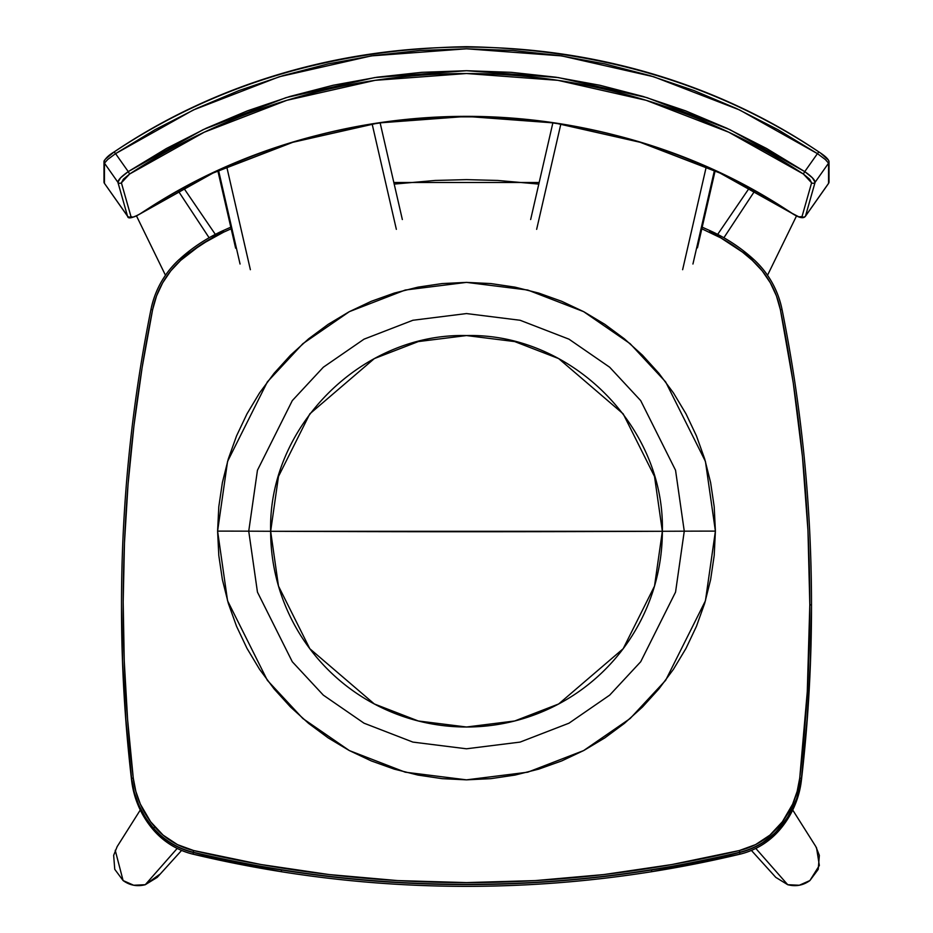 <?xml version="1.0" encoding="UTF-8"?>
<svg xmlns="http://www.w3.org/2000/svg" width="933" height="933" viewBox="0 0 933 933"><rect width="100%" height="100%" fill="white"/><g stroke="black" fill="none" stroke-linecap="round" stroke-linejoin="round"><path stroke-width="1.4" d="M651.619 871.457L651.619 871.714C590.297 881.463 528.591 886.338 466.5 886.35C404.409 886.338 342.703 881.463 281.381 871.725L281.381 869.964A1178.041 1177.236 180 0 1 193.259 852.482L193.259 854.231A1178.041 1177.236 -0 0 0 281.381 871.714L281.381 869.964L237.145 862.069L193.259 852.482A75.736 75.678 180 0 1 153.595 828.446L153.595 830.183A75.736 75.678 -0 0 0 193.259 854.231L193.259 852.482A1178.041 1177.236 -0 0 0 739.741 852.482L739.741 852.237A75.736 75.678 -0 0 0 779.405 828.189A75.736 75.678 180 0 1 739.741 852.237L739.741 852.482A75.736 75.678 -0 0 0 779.405 828.446L779.405 828.189A92.565 92.495 -0 0 0 801.4 778.332A92.565 92.495 180 0 1 779.405 828.189L779.405 828.446A92.565 92.495 -0 0 0 801.4 778.577L801.4 778.332A1497.722 1496.695 -0 0 0 811.5 604.829C811.477 505.406 801.657 406.951 782.041 309.476A92.565 92.495 -0 0 0 753.479 259.211L752.348 260.4A90.874 90.816 180 0 1 780.396 309.744L782.041 309.476A1497.722 1496.695 180 0 1 811.5 604.829A1497.722 1496.695 -0 0 0 782.041 309.476L780.396 309.744A1496.031 1495.016 180 0 1 809.809 604.759L811.5 604.829A1497.722 1496.695 180 0 1 801.4 778.332L796.712 798.741L787.65 817.355L775.37 832.737L761.456 843.572L750.948 848.878L739.741 852.482L695.855 862.069L651.619 869.964L651.619 871.714L739.741 854.243C755.473 850.371 768.687 842.359 779.393 830.195C791.744 815.78 799.068 799.161 801.4 780.326C808.13 722.69 811.488 664.856 811.5 606.823L810.45 661.159L807.08 719.961L801.4 778.577A1497.722 1496.695 -0 0 0 811.5 605.074A1497.722 1496.695 180 0 1 801.4 778.577L801.4 780.326L801.4 778.577A92.565 92.495 180 0 1 779.405 828.446L779.405 830.183L779.405 828.446A75.736 75.678 180 0 1 739.741 852.482L739.741 854.231A1178.041 1177.236 180 0 1 651.619 871.714A1178.041 1177.236 -0 0 0 739.741 854.231A75.736 75.678 -0 0 0 779.405 830.183A92.565 92.495 -0 0 0 801.4 780.326A1497.722 1496.695 -0 0 0 811.5 606.823A1497.722 1496.695 180 0 1 801.4 780.326A92.565 92.495 180 0 1 779.405 830.183A75.736 75.678 180 0 1 739.741 854.231L739.741 852.482A1178.041 1177.236 180 0 1 651.619 869.964L651.619 871.714A1178.041 1177.236 180 0 1 466.5 886.338A1178.041 1177.236 180 0 1 281.381 871.714L281.381 871.714A1178.041 1177.236 -0 0 0 466.5 886.338A1178.041 1177.236 -0 0 0 651.619 871.714L651.619 869.964A1178.041 1177.236 180 0 1 281.381 869.964L281.381 871.714A1178.041 1177.236 180 0 1 193.259 854.231A75.736 75.678 180 0 1 153.595 830.183A92.565 92.495 180 0 1 131.6 780.326A1497.722 1496.695 180 0 1 123.809 689.779M153.595 828.446A92.565 92.495 180 0 1 131.6 778.577L131.6 780.326A92.565 92.495 -0 0 0 153.595 830.183L153.595 828.446L145.35 817.355L138.842 805.167L134.224 792.14L131.6 778.577A1497.722 1496.695 180 0 1 121.5 605.074A1497.722 1496.695 -0 0 0 131.6 778.577L125.92 719.961L122.55 661.159L121.5 606.823A1497.722 1496.695 -0 0 0 131.6 780.326L131.6 778.577A92.565 92.495 -0 0 0 153.595 828.446A75.736 75.678 -0 0 0 193.259 852.482L182.052 848.878L171.544 843.572L161.98 836.703L153.595 828.446M684.262 531.18L675.55 592.117L640.703 661.754L609.681 695.132L568.978 723.192L520.101 742.097L466.5 748.791L412.899 742.097L364.022 723.192L323.319 695.132L292.297 661.754L257.45 592.117L248.738 531.18A257.24 9.517 180 0 0 217.599 531.11L227.559 600.759L267.374 680.355L302.84 718.515L349.374 750.587L405.237 772.186L466.5 779.848L527.763 772.186L583.626 750.587L630.16 718.515L665.626 680.355L705.441 600.759L715.401 531.11A257.24 9.517 180 0 0 684.262 531.18A6605.43 244.423 180 0 0 662.348 531.285L654.523 586.087L623.186 648.715L558.669 703.972L514.713 720.976L466.5 727.005L418.287 720.976L374.331 703.972L309.814 648.715L278.477 586.087L270.652 531.285A6605.43 244.423 180 0 0 248.738 531.18L257.45 592.117L292.297 661.754L323.319 695.132L364.022 723.192L412.899 742.097L466.5 748.791L520.101 742.097L568.978 723.192L609.681 695.132L640.703 661.754L675.55 592.117L684.262 531.18L675.55 470.255L640.703 400.619L609.681 367.229L568.978 339.169L520.101 320.264L466.5 313.57L412.899 320.264L364.022 339.169L323.319 367.229L292.297 400.619L257.45 470.255L248.738 531.18A6605.43 244.423 0 0 1 270.652 531.285A1574.589 58.266 180 0 0 466.5 531.74A1574.589 58.266 180 0 0 662.348 531.285A195.848 195.72 180 0 1 466.5 727.005A195.848 195.72 180 0 1 270.652 531.285C267.946 426.696 361.841 332.859 466.5 335.565C571.159 332.859 665.054 426.696 662.348 531.285L270.652 531.285L278.477 476.483L309.814 413.855L374.331 358.587L418.287 341.583L466.5 335.565L514.713 341.583L558.669 358.587L623.186 413.855L654.523 476.483L662.348 531.285A6605.43 244.423 0 0 1 684.262 531.18A257.24 9.517 0 0 1 715.401 531.11L705.441 461.462L665.626 381.877L630.16 343.706L583.626 311.645L527.763 290.035L466.5 282.384L405.237 290.035L349.374 311.645L302.84 343.706L267.374 381.877L227.559 461.462L217.599 531.11A257.24 9.517 0 0 1 248.738 531.18L257.45 470.255L292.297 400.619L323.319 367.229L364.022 339.169L412.899 320.264L466.5 313.57L520.101 320.264L568.978 339.169L609.681 367.229L640.703 400.619L675.55 470.255L684.262 531.18M811.5 605.074L809.809 604.759A1496.031 1495.016 180 0 1 799.733 778.075L801.4 778.332L799.733 778.075A90.874 90.816 180 0 1 778.134 827.035L779.405 828.189L778.134 827.035A74.045 73.999 180 0 1 739.356 850.534L739.741 852.237L739.356 850.534A1176.361 1175.545 180 0 1 193.644 850.534L193.259 852.237L193.644 850.534A74.045 73.999 180 0 1 154.866 827.035L153.595 828.189L154.866 827.035A90.874 90.816 180 0 1 133.267 778.075L131.6 778.332L133.267 778.075A1496.031 1495.016 180 0 1 152.604 309.744L150.959 309.476A1497.722 1496.695 -0 0 0 121.5 604.712A1497.722 1496.695 -0 0 0 131.6 778.332A92.565 92.495 -0 0 0 153.595 828.189A75.736 75.678 -0 0 0 193.259 852.237A1178.041 1177.236 -0 0 0 739.741 852.237A1178.041 1177.236 180 0 1 193.259 852.237L193.259 852.237A75.736 75.678 180 0 1 153.595 828.189A92.565 92.495 180 0 1 131.6 778.332L131.6 778.332A1497.722 1496.695 180 0 1 121.5 604.829A1497.722 1496.695 180 0 1 150.959 309.476L152.604 309.744A90.874 90.816 180 0 1 180.652 260.4L179.521 259.211A92.565 92.495 -0 0 0 151.496 306.957M701.826 228.795L720.859 237.915L742.446 252.097L752.348 260.4L753.479 259.211A168.29 168.173 -0 0 0 710.001 230.661L709.313 232.13A166.61 166.494 180 0 1 752.348 260.4L762.238 270.897L770.331 282.827L776.431 295.889L780.396 309.744L793.248 382.857L802.438 456.529L807.966 530.55L809.809 604.759L807.29 691.563L799.733 778.075L797.155 791.394L792.618 804.176L782.39 821.74L769.935 835.105L755.555 844.622L739.356 850.534L671.958 864.529L603.873 874.559L535.297 880.589L466.5 882.595L397.703 880.589L329.127 874.559L261.042 864.529L193.644 850.534L177.445 844.622L163.065 835.105L150.61 821.74L140.382 804.176L135.845 791.394L133.267 778.075L127.599 719.518L124.241 660.786L123.191 601.96L124.462 543.146L128.043 484.425L133.932 425.891L142.119 367.637L152.604 309.744L156.569 295.889L162.669 282.827L170.762 270.897L180.652 260.4A166.61 166.494 180 0 1 223.687 232.13L222.999 230.661L223.687 232.13L231.174 228.795M709.313 232.13L710.001 230.661L702.199 227.186M230.801 227.186L222.999 230.661A168.29 168.173 -0 0 0 180.256 258.546M222.999 230.661L179.521 259.211L180.652 260.4L201.073 244.586L223.687 232.13M394.204 184.093L435.221 180.454L466.5 179.626L497.779 180.454L538.796 184.093M715.401 531.11L714.2 506.736L710.619 482.583L704.683 458.908L696.461 435.921L686.012 413.855L673.451 392.921L658.908 373.317L642.499 355.228L624.399 338.842L604.782 324.299L583.836 311.75L561.748 301.312L538.749 293.09L515.063 287.154L490.898 283.574L466.5 282.384L442.102 283.574L417.937 287.154L394.251 293.09L371.252 301.312L349.164 311.75L328.218 324.299L308.601 338.842L290.501 355.228L274.092 373.317L259.549 392.921L246.988 413.855L236.539 435.921L228.317 458.908L222.381 482.583L218.8 506.736L217.599 531.11L218.8 555.497L222.381 579.638L228.317 603.313L236.539 626.3L246.988 648.365L259.549 669.299L274.092 688.904L290.501 706.992L308.601 723.39L328.218 737.921L349.164 750.47L371.252 760.908L394.251 769.13L417.937 775.066L442.102 778.647L466.5 779.848L490.898 778.647L515.063 775.066L538.749 769.13L561.748 760.908L583.836 750.47L604.782 737.921L624.399 723.39L642.499 706.992L658.908 688.904L673.451 669.299L686.012 648.365L696.461 626.3L704.683 603.313L710.619 579.638L714.2 555.497L715.401 531.11M159.531 874.466L145.28 884.706L177.188 848.435L145.28 884.706C137.174 886.782 129.78 885.405 123.098 880.554L115.225 850.278M140.277 810.031L117.161 846.593L113.651 855.374L114.759 869.323L123.098 880.554L133.687 885.242L145.28 884.706L157.211 877.37L181.585 850.441M751.415 850.441L775.79 877.37L787.72 884.706L755.812 848.435L787.72 884.706C795.802 886.793 803.196 885.405 809.902 880.554L818.241 869.334L819.349 855.374L815.839 846.593L792.723 810.031M787.72 884.706L799.301 885.242L809.902 880.554L819.349 865.462L816.527 847.747M178.226 190.88L209.109 237.752L178.226 190.88M754.774 190.88L723.891 237.752L754.774 190.88M372.139 123.961L396.35 229.331L372.139 123.961M250.371 269.695L226.742 166.832L250.371 269.695M218.567 170.494L240.061 264.027L218.567 170.494M235.641 248.19L217.867 170.821L235.641 248.19M715.133 170.821L697.452 247.828M692.939 264.027L714.433 170.494L692.939 264.027M706.258 166.832L682.629 269.695L706.258 166.832M536.65 229.331L560.861 123.961L536.65 229.331M127.856 216.538L104.438 183.334L104.438 163.158L117.896 182.273L120.579 177.83L128.241 171.614L166.436 148.487L206.251 128.194L247.455 110.829L289.836 96.484L333.163 85.253L377.212 77.194L421.739 72.331L466.5 70.71L511.261 72.331L555.788 77.194L599.837 85.253L643.164 96.484L685.545 110.829L726.749 128.194L766.564 148.487L804.759 171.614L812.421 177.841L815.104 182.273L828.562 163.158L828.562 183.334L805.506 216.071A2.519 2.437 -164.1 0 1 802.007 216.631C801.027 217.949 797.762 216.864 792.199 213.377L720.008 172.99L640.201 142.224L554.82 122.923L466.5 116.345L378.18 122.923L292.799 142.224L212.992 172.99L140.813 213.447L212.992 173.06L292.81 142.294L378.18 122.993L466.5 116.415L554.82 122.993L640.19 142.294L720.008 173.06L792.187 213.447L720.008 173.06L640.19 142.294L554.82 122.993L466.5 116.415L378.18 122.993L292.81 142.294L212.992 173.06L137.244 215.476L132.918 217.156L130.993 216.631L121.395 182.833A2.519 2.437 164.1 0 1 117.896 182.273L127.494 216.071A2.519 2.437 -15.9 0 0 130.993 216.631L121.395 182.833L129.629 174.016L128.241 171.614C121.5 176.337 118.059 179.882 117.896 182.273A2.519 2.437 -15.9 0 0 121.395 182.833L123.448 179.101L129.629 174.016L204.269 132.194L286.816 100.321L375.136 80.331L466.5 73.52L557.864 80.331L646.184 100.321L728.731 132.194L803.371 174.016L804.759 171.614L729.816 129.617L646.931 97.627L558.249 77.556L466.5 70.71L374.751 77.556L286.069 97.627L203.184 129.617L128.241 171.614L129.629 174.016A608.934 601.878 180 0 1 803.371 174.016L811.605 182.833A2.519 2.437 15.9 0 0 815.104 182.273C814.952 179.906 811.512 176.349 804.759 171.614L803.371 174.016L809.552 179.101L811.605 182.833L802.007 216.631A2.519 2.437 15.9 0 0 805.506 216.071L815.104 182.273A2.519 2.437 -164.1 0 1 811.605 182.833L802.007 216.631L798.835 216.818L792.199 213.377A589.376 582.554 -0 0 0 140.801 213.377C135.227 216.864 131.961 217.949 130.993 216.631A2.519 2.437 164.1 0 1 127.494 216.071L127.611 216.316C127.961 219.115 132.358 218.17 140.801 213.482L140.708 213.435M107.738 156.697L114.164 151.927L105.254 159.24M828.399 183.579L805.506 216.071L815.104 182.273L828.562 163.158L825.32 159.508L817.436 153.63L804.759 171.614L817.436 153.63L777.819 129.594L736.522 108.508L693.779 90.466L649.811 75.573L604.852 63.899L559.147 55.525L512.952 50.475L466.5 48.796L420.048 50.475L373.853 55.525L328.148 63.899L283.189 75.573L239.221 90.466L196.478 108.508L155.181 129.594L115.564 153.63L128.241 171.614L115.564 153.63L107.692 159.508L104.438 163.158L117.896 182.273L127.494 216.071L104.601 183.579M127.611 216.316L104.438 183.334A2.519 2.496 180 0 1 103.983 181.888M104.484 183.486L103.983 181.912A2.519 2.496 -0 0 0 104.438 183.334L104.438 163.158A2.519 2.496 180 0 1 105.079 159.683M103.983 161.712A2.519 2.496 -0 0 0 104.438 163.158M107.657 159.531L115.564 153.63L114.176 151.892L115.564 153.63L193.294 110.001L279.282 76.751L371.299 55.898L466.5 48.796L561.701 55.898L653.718 76.751L739.706 110.001L817.436 153.63L818.824 151.892C717.045 84.203 599.604 49.111 466.5 46.685C333.396 49.111 215.955 84.203 114.164 151.927C321.115 12.152 611.873 12.152 818.824 151.904L817.436 153.63M825.297 159.496L828.562 163.158A2.519 2.496 -0 0 0 829.017 161.712M818.824 151.904C825.297 156.044 828.702 159.321 829.017 161.736A2.519 2.496 180 0 0 827.921 159.683L820.62 153.14M829.017 181.912L829.017 161.736A2.519 2.496 180 0 1 828.562 163.158L828.562 183.334A2.519 2.496 -0 0 0 829.017 181.912L828.562 183.334A2.519 2.496 180 0 0 829.017 181.888M823.897 155.578L827.758 159.24M140.801 213.482C332.241 84.635 600.759 84.635 792.199 213.482C799.056 217.89 803.465 218.835 805.389 216.316L805.506 216.071M281.381 871.725L193.259 854.243C177.527 850.371 164.313 842.359 153.607 830.195C141.256 815.78 133.932 799.161 131.6 780.326C124.87 722.69 121.512 664.856 121.5 606.823M121.5 605.074L121.5 604.829C121.523 505.406 131.343 406.951 150.959 309.476C155.111 289.673 164.628 272.914 179.521 259.211M782.041 309.476C777.889 289.673 768.372 272.914 753.479 259.211L710.001 230.661M539.169 182.495L393.831 182.495M183.638 187.918L215.325 234.37M136.51 215.966L165.468 275.258M767.532 275.258L796.49 215.966M717.675 234.37L749.362 187.918M380.104 122.736L402.345 219.535M235.548 247.828L217.856 170.821M552.896 122.736L530.655 219.535M805.389 216.316L828.516 183.486M114.176 151.904C108.648 155.205 105.242 158.482 103.983 161.736L103.983 181.912"/></g></svg>
